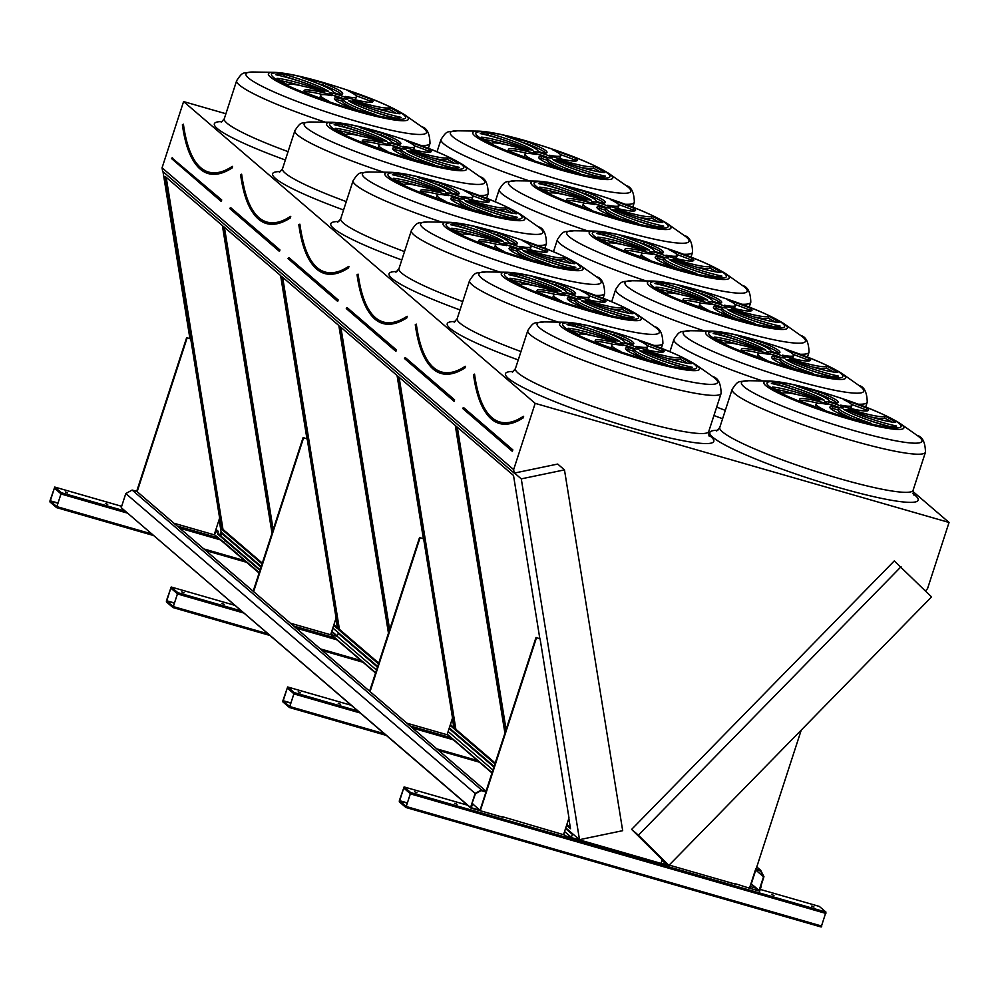 <?xml version="1.0" encoding="UTF-8"?>
<svg xmlns="http://www.w3.org/2000/svg" width="999" height="999" viewBox="0 0 999 999"><rect width="100%" height="100%" fill="white"/><g stroke="black" fill="none" stroke-linecap="round" stroke-linejoin="round"><path stroke-width="1.5" d="M564.472 469.88L521.278 478.871L579.482 839.672L622.677 830.681L564.472 469.88L557.704 464.06L514.21 473.114L513.648 469.617L535.164 403.359L183.591 101.573L225.911 113.749M535.164 403.359L949.05 522.465L912.836 491.383M773.963 895.504L771.64 894.505L773.963 895.504M457.043 804.307L454.732 803.308L457.043 804.307M732.067 883.441L729.745 882.454L732.067 883.441M498.938 816.358L496.615 815.371L498.938 816.358M814.023 907.03L811.712 906.043L814.023 907.03M416.983 792.769L414.66 791.782L416.983 792.769M486.063 791.171L536.013 637.462L540.097 638.898L568.98 817.956L563.536 834.689L502.647 816.77M503.046 817.282L480.282 810.738L536.451 637.849M801.248 730.082L749.837 888.298L735.776 883.853M736.176 884.377L669.168 865.084M668.181 864.809L666.658 864.372M901.061 566.72L638.398 835.201L668.868 865.396L931.53 596.915L894.28 560.914L631.618 829.395L662.087 859.577L661.226 863.136L667.145 865.146L565.197 835.801L563.623 834.452M410.714 792.594L404.108 786.925L399.4 800.486L399.3 801.835L405.919 807.492L410.714 792.594L825.973 912.087L819.317 906.418M340.597 704.345L338.274 703.358L340.597 704.345M300.524 692.819L298.214 691.82L300.524 692.819M369.618 691.208L419.555 537.499L423.651 538.936L452.522 717.994L447.09 734.74L406.818 723.151M447.165 734.49L491.983 772.964M294.268 692.632L287.65 686.975L282.954 700.524L282.854 701.872L289.473 707.529L294.268 692.632L357.642 710.876M224.151 604.383L221.828 603.396L224.151 604.383M184.078 592.857L181.756 591.87L184.078 592.857M253.172 591.258L303.109 437.55L307.192 438.973L336.076 618.031L330.632 634.777L290.372 623.189M330.719 634.54L375.537 673.001M177.81 592.669L171.204 587.012L166.496 600.561L166.396 601.91L173.014 607.579L177.81 592.669L241.196 610.913M259.078 573.039L214.261 534.577M107.692 504.42L105.382 503.434L107.692 504.42M67.62 492.894L65.31 491.908L67.62 492.894M136.688 491.358L186.663 337.587L190.747 339.011L219.63 518.069L214.186 534.815L173.913 523.226M61.364 492.719L54.745 487.05L50.05 500.599L49.95 501.948L56.568 507.617L61.364 492.719L124.75 510.951M482.43 406.768A263.162 71.716 -73.9 0 0 499.088 422.964A263.162 71.716 -73.9 0 0 523.089 417.282L523.376 417.757A263.561 71.816 106.1 0 1 486.113 413.136M539.835 638.673L513.511 475.462L456.181 426.248L505.432 731.593M457.317 427.222L506.081 729.582M566.583 825.336L570.491 828.695L568.831 818.418M566.833 824.55L570.304 827.522M838.873 407.38A9.853 1.174 18 0 0 831.18 404.72A9.853 1.174 18 0 0 828.533 404.021M831.792 402.859A9.853 1.174 18 0 0 824.637 401.723A9.853 1.174 18 0 0 833.641 405.881A9.853 1.174 18 0 0 843.381 407.804A9.853 1.174 18 0 0 831.792 402.859M843.843 409.403A38.012 4.52 18 0 0 888.148 426.398A66.558 7.93 18 0 0 896.615 426.061A38.012 4.52 -162 0 1 847.427 409.94A15.759 1.873 -162 0 1 843.843 409.403M847.002 411.238L847.427 409.94M890.234 426.585A38.012 4.52 -162 0 1 868.143 420.042M838.76 408.154A15.759 1.873 -162 0 1 832.954 406.393A38.012 4.52 18 0 0 829.894 407.155A38.012 4.52 18 0 0 849.025 417.657A66.558 7.93 18 0 0 871.44 423.451A38.012 4.52 -162 0 1 838.76 408.154L838.161 410.015A15.759 1.873 -162 0 1 832.354 408.254L832.954 406.393M853.471 418.906A38.012 4.52 -162 0 1 838.161 410.015M832.354 408.254A38.012 4.52 18 0 0 830.444 408.366M827.309 404.383A15.759 1.873 -162 0 1 822.689 402.435A38.012 4.52 18 0 0 799.575 399.3A38.012 4.52 18 0 0 801.111 401.361A66.558 7.93 18 0 0 824.337 409.902A38.012 4.52 -162 0 1 816.121 404.071A38.012 4.52 -162 0 1 827.309 404.383M822.327 403.571L822.689 402.435M815.908 406.955A38.012 4.52 -162 0 1 815.521 405.931L816.121 404.071M818.293 403.309A38.012 4.52 18 0 0 800.124 400.499M819.779 400.836A15.759 1.873 -162 0 1 819.018 399.9A15.759 1.873 -162 0 1 819.043 399.837A38.012 4.52 18 0 0 772.464 387.05A66.558 7.93 18 0 0 782.904 393.331A38.012 4.52 -162 0 1 819.779 400.836M797.027 394.53A38.012 4.52 18 0 0 775.724 389.385M820.591 399.588A15.759 1.873 -162 0 1 824.175 400.124A38.012 4.52 18 0 0 779.869 383.129A66.558 7.93 18 0 0 771.403 383.466A38.012 4.52 -162 0 1 820.591 399.588M799.262 391.346A38.012 4.52 18 0 0 779.27 384.99L779.869 383.129M779.27 384.99A66.558 7.93 18 0 0 777.185 384.802M829.257 401.373A15.759 1.873 -162 0 1 835.064 403.134A38.012 4.52 18 0 0 838.124 402.372A38.012 4.52 18 0 0 818.993 391.87A66.558 7.93 18 0 0 796.578 386.076A38.012 4.52 -162 0 1 829.257 401.373M836.975 403.022A38.012 4.52 18 0 0 818.381 393.731L818.993 391.87M818.381 393.731A66.558 7.93 18 0 0 813.948 392.482M840.708 405.144A15.759 1.873 -162 0 1 845.329 407.093A38.012 4.52 18 0 0 868.443 410.239A38.012 4.52 18 0 0 866.907 408.166A66.558 7.93 18 0 0 843.68 399.637A38.012 4.52 -162 0 1 851.897 405.469A38.012 4.52 -162 0 1 840.708 405.144M851.897 405.469L851.298 407.317A38.012 4.52 -162 0 1 849.113 408.079M867.294 410.889A38.012 4.52 18 0 0 866.295 410.027L866.907 408.166M866.295 410.027A66.558 7.93 18 0 0 851.51 404.433M848.238 408.691A15.759 1.873 -162 0 1 849 409.64A15.759 1.873 -162 0 1 848.975 409.69A38.012 4.52 18 0 0 895.554 422.477A66.558 7.93 18 0 0 885.114 416.196A38.012 4.52 -162 0 1 848.238 408.691M891.682 422.003A66.558 7.93 18 0 0 884.515 418.057A38.012 4.52 -162 0 1 870.391 416.858M884.515 418.057L885.114 416.196M634.527 348.564A9.853 1.174 18 0 0 626.835 345.916A9.853 1.174 18 0 0 624.188 345.204M627.434 344.056A9.853 1.174 18 0 0 620.292 342.919A9.853 1.174 18 0 0 629.295 347.078A9.853 1.174 18 0 0 639.023 349.001A9.853 1.174 18 0 0 627.434 344.056M639.497 350.599A38.012 4.52 18 0 0 683.791 367.595A66.558 7.93 18 0 0 692.257 367.257A38.012 4.52 -162 0 1 643.081 351.136A15.759 1.873 -162 0 1 639.497 350.599M642.657 352.435L643.081 351.136M685.876 367.782A38.012 4.52 -162 0 1 663.798 361.238M634.415 349.35A15.759 1.873 -162 0 1 628.608 347.59A38.012 4.52 18 0 0 625.536 348.351A38.012 4.52 18 0 0 644.68 358.853A66.558 7.93 18 0 0 667.082 364.647A38.012 4.52 -162 0 1 634.415 349.35L633.803 351.211A15.759 1.873 -162 0 1 628.009 349.45L628.608 347.59M649.125 360.102A38.012 4.52 -162 0 1 633.803 351.211M628.009 349.45A38.012 4.52 18 0 0 626.086 349.563M622.964 345.579A15.759 1.873 -162 0 1 618.331 343.631A38.012 4.52 18 0 0 595.217 340.484A38.012 4.52 18 0 0 596.765 342.557A66.558 7.93 18 0 0 619.979 351.099A38.012 4.52 -162 0 1 611.763 345.254A38.012 4.52 -162 0 1 622.964 345.579M617.969 344.755L618.331 343.631M611.55 348.151A38.012 4.52 -162 0 1 611.163 347.115L611.763 345.254M613.948 344.505A38.012 4.52 18 0 0 595.766 341.695M615.434 342.033A15.759 1.873 -162 0 1 614.672 341.096A15.759 1.873 -162 0 1 614.697 341.034A38.012 4.52 18 0 0 568.119 328.246A66.558 7.93 18 0 0 578.546 334.528A38.012 4.52 -162 0 1 615.434 342.033M592.669 335.726A38.012 4.52 18 0 0 571.378 330.582M616.233 340.784A15.759 1.873 -162 0 1 619.817 341.321A38.012 4.52 18 0 0 575.524 324.325A66.558 7.93 18 0 0 567.057 324.663A38.012 4.52 -162 0 1 616.233 340.784M594.917 332.542A38.012 4.52 18 0 0 574.912 326.186L575.524 324.325M574.912 326.186A66.558 7.93 18 0 0 572.827 325.999M624.899 342.57A15.759 1.873 -162 0 1 630.706 344.33A38.012 4.52 18 0 0 633.778 343.569A38.012 4.52 18 0 0 614.635 333.067A66.558 7.93 18 0 0 592.232 327.272A38.012 4.52 -162 0 1 624.899 342.57M632.617 344.218A38.012 4.52 18 0 0 614.035 334.927L614.635 333.067M614.035 334.927A66.558 7.93 18 0 0 609.59 333.666M636.351 346.341A15.759 1.873 -162 0 1 640.983 348.289A38.012 4.52 18 0 0 664.098 351.423A38.012 4.52 18 0 0 662.549 349.363A66.558 7.93 18 0 0 639.335 340.821A38.012 4.52 -162 0 1 647.552 346.653A38.012 4.52 -162 0 1 636.351 346.341M647.552 346.653L646.94 348.514A38.012 4.52 -162 0 1 644.767 349.275M662.936 352.085A38.012 4.52 18 0 0 661.95 351.223L662.549 349.363M661.95 351.223A66.558 7.93 18 0 0 647.152 345.629M643.88 349.887A15.759 1.873 -162 0 1 644.642 350.824A15.759 1.873 -162 0 1 644.617 350.886A38.012 4.52 18 0 0 691.196 363.673A66.558 7.93 18 0 0 680.769 357.392A38.012 4.52 -162 0 1 643.88 349.887M687.337 363.199A66.558 7.93 18 0 0 680.157 359.253A38.012 4.52 -162 0 1 666.033 358.054M680.157 359.253L680.769 357.392M424.2 356.78A263.162 71.716 -73.9 0 0 440.859 372.989A263.162 71.716 -73.9 0 0 464.86 367.307L465.147 367.782A263.561 71.816 106.1 0 1 427.897 363.149M504.92 733.166L455.282 425.474L397.952 376.261L454.932 729.495L494.942 763.848M399.088 377.235L455.869 729.295L454.932 729.495M455.869 729.295L495.204 763.061M780.644 357.392A9.853 1.174 18 0 0 772.951 354.732A9.853 1.174 18 0 0 770.316 354.033M773.563 352.872A9.853 1.174 18 0 0 766.42 351.735A9.853 1.174 18 0 0 775.424 355.894A9.853 1.174 18 0 0 785.152 357.829A9.853 1.174 18 0 0 773.563 352.872M785.626 359.415A38.012 4.52 18 0 0 829.919 376.423A66.558 7.93 18 0 0 838.386 376.074A38.012 4.52 -162 0 1 789.21 359.952A15.759 1.873 -162 0 1 785.626 359.415M788.785 361.251L789.21 359.952M832.005 376.598A38.012 4.52 -162 0 1 809.914 370.067M780.544 358.179A15.759 1.873 -162 0 1 774.737 356.418A38.012 4.52 18 0 0 771.665 357.18A38.012 4.52 18 0 0 790.796 367.682A66.558 7.93 18 0 0 813.211 373.476A38.012 4.52 -162 0 1 780.544 358.179L779.932 360.04A15.759 1.873 -162 0 1 774.125 358.279L774.737 356.418M795.241 368.931A38.012 4.52 -162 0 1 779.932 360.04M774.125 358.279A38.012 4.52 18 0 0 772.215 358.379M769.093 354.408A15.759 1.873 -162 0 1 764.46 352.46A38.012 4.52 18 0 0 741.345 349.313A38.012 4.52 18 0 0 742.881 351.373A66.558 7.93 18 0 0 766.108 359.915A38.012 4.52 -162 0 1 757.891 354.083A38.012 4.52 -162 0 1 769.093 354.408M764.098 353.584L764.46 352.46M757.679 356.968A38.012 4.52 -162 0 1 757.292 355.944L757.891 354.083M760.077 353.334A38.012 4.52 18 0 0 741.895 350.524M761.563 350.861A15.759 1.873 -162 0 1 760.801 349.912A15.759 1.873 -162 0 1 760.826 349.862A38.012 4.52 18 0 0 714.248 337.075A66.558 7.93 18 0 0 724.675 343.356A38.012 4.52 -162 0 1 761.563 350.861M738.798 344.543A38.012 4.52 18 0 0 717.507 339.41M762.362 349.613A15.759 1.873 -162 0 1 765.946 350.149A38.012 4.52 18 0 0 721.653 333.142A66.558 7.93 18 0 0 713.186 333.491A38.012 4.52 -162 0 1 762.362 349.613M741.046 341.358A38.012 4.52 18 0 0 721.041 335.002L721.653 333.142M721.041 335.002A66.558 7.93 18 0 0 718.955 334.827M771.028 351.398A15.759 1.873 -162 0 1 776.835 353.159A38.012 4.52 18 0 0 779.907 352.397A38.012 4.52 18 0 0 760.763 341.895A66.558 7.93 18 0 0 738.361 336.101A38.012 4.52 -162 0 1 771.028 351.398M778.745 353.047A38.012 4.52 18 0 0 760.164 343.756L760.763 341.895M760.164 343.756A66.558 7.93 18 0 0 755.719 342.495M782.479 355.157A15.759 1.873 -162 0 1 787.1 357.118A38.012 4.52 18 0 0 810.226 360.252A38.012 4.52 18 0 0 808.678 358.191A66.558 7.93 18 0 0 785.464 349.65A38.012 4.52 -162 0 1 793.668 355.482A38.012 4.52 -162 0 1 782.479 355.157M793.668 355.482L793.069 357.342A38.012 4.52 -162 0 1 790.896 358.092M809.065 360.901A38.012 4.52 18 0 0 808.079 360.052L808.678 358.191M808.079 360.052A66.558 7.93 18 0 0 793.281 354.458M790.009 358.703A15.759 1.873 -162 0 1 790.771 359.652A15.759 1.873 -162 0 1 790.746 359.702A38.012 4.52 18 0 0 837.324 372.49A66.558 7.93 18 0 0 826.897 366.208A38.012 4.52 -162 0 1 790.009 358.703M833.453 372.028A66.558 7.93 18 0 0 826.285 368.069A38.012 4.52 -162 0 1 812.162 366.883M826.285 368.069L826.897 366.208M576.298 298.589A9.853 1.174 18 0 0 568.606 295.929A9.853 1.174 18 0 0 565.958 295.229M569.205 294.068A9.853 1.174 18 0 0 562.062 292.932A9.853 1.174 18 0 0 571.066 297.09A9.853 1.174 18 0 0 580.794 299.026A9.853 1.174 18 0 0 569.205 294.068M581.268 300.612A38.012 4.52 18 0 0 625.561 317.62A66.558 7.93 18 0 0 634.028 317.27A38.012 4.52 -162 0 1 584.852 301.149A15.759 1.873 -162 0 1 581.268 300.612M584.427 302.447L584.852 301.149M627.659 317.794A38.012 4.52 -162 0 1 605.569 311.263M576.186 299.375A15.759 1.873 -162 0 1 570.379 297.615A38.012 4.52 18 0 0 567.307 298.364A38.012 4.52 18 0 0 586.45 308.866A66.558 7.93 18 0 0 608.853 314.673A38.012 4.52 -162 0 1 576.186 299.375L575.586 301.236A15.759 1.873 -162 0 1 569.78 299.475L570.379 297.615M590.896 310.127A38.012 4.52 -162 0 1 575.586 301.236M569.78 299.475A38.012 4.52 18 0 0 567.869 299.575M564.735 295.604A15.759 1.873 -162 0 1 560.114 293.656A38.012 4.52 18 0 0 536.987 290.509A38.012 4.52 18 0 0 538.536 292.57A66.558 7.93 18 0 0 561.75 301.111A38.012 4.52 -162 0 1 553.546 295.279A38.012 4.52 -162 0 1 564.735 295.604M559.74 294.78L560.114 293.656M553.321 298.164A38.012 4.52 -162 0 1 552.934 297.14L553.546 295.279M555.719 294.53A38.012 4.52 18 0 0 537.549 291.72M557.205 292.058A15.759 1.873 -162 0 1 556.443 291.109A15.759 1.873 -162 0 1 556.468 291.059A38.012 4.52 18 0 0 509.89 278.271A66.558 7.93 18 0 0 520.317 284.553A38.012 4.52 -162 0 1 557.205 292.058M534.453 285.739A38.012 4.52 18 0 0 513.149 280.607M558.004 290.809A15.759 1.873 -162 0 1 561.588 291.346A38.012 4.52 18 0 0 517.295 274.338A66.558 7.93 18 0 0 508.828 274.688A38.012 4.52 -162 0 1 558.004 290.809M536.688 282.555A38.012 4.52 18 0 0 516.695 276.199L517.295 274.338M516.695 276.199A66.558 7.93 18 0 0 514.597 276.024M566.67 292.595A15.759 1.873 -162 0 1 572.477 294.343A38.012 4.52 18 0 0 575.549 293.594A38.012 4.52 18 0 0 556.418 283.092A66.558 7.93 18 0 0 534.003 277.297A38.012 4.52 -162 0 1 566.67 292.595M574.4 294.243A38.012 4.52 18 0 0 555.806 284.952L556.418 283.092M555.806 284.952A66.558 7.93 18 0 0 551.361 283.691M578.121 296.353A15.759 1.873 -162 0 1 582.754 298.301A38.012 4.52 18 0 0 605.869 301.448A38.012 4.52 18 0 0 604.333 299.388A66.558 7.93 18 0 0 581.106 290.846A38.012 4.52 -162 0 1 589.323 296.678A38.012 4.52 -162 0 1 578.121 296.353M589.323 296.678L588.711 298.539A38.012 4.52 -162 0 1 586.538 299.288M604.72 302.098A38.012 4.52 18 0 0 603.721 301.248L604.333 299.388M603.721 301.248A66.558 7.93 18 0 0 588.935 295.654M585.651 299.9A15.759 1.873 -162 0 1 586.413 300.849A15.759 1.873 -162 0 1 586.388 300.899A38.012 4.52 18 0 0 632.966 313.686A66.558 7.93 18 0 0 622.539 307.405A38.012 4.52 -162 0 1 585.651 299.9M629.108 313.211A66.558 7.93 18 0 0 621.94 309.265A38.012 4.52 -162 0 1 607.804 308.079M621.94 309.265L622.539 307.405M365.984 306.805A263.162 71.716 -73.9 0 0 382.629 323.014A263.162 71.716 -73.9 0 0 406.63 317.332L406.918 317.807A263.561 71.816 106.1 0 1 369.667 313.174M423.389 538.711L397.065 375.499L339.722 326.286L388.973 631.63M340.859 327.26L389.635 629.62M450.124 725.374L454.033 728.733L452.385 718.456M450.387 724.587L453.846 727.559M722.427 307.417A9.853 1.174 18 0 0 714.735 304.757A9.853 1.174 18 0 0 712.087 304.058M715.334 302.897A9.853 1.174 18 0 0 708.191 301.76A9.853 1.174 18 0 0 717.195 305.919A9.853 1.174 18 0 0 726.922 307.842A9.853 1.174 18 0 0 715.334 302.897M727.397 309.44A38.012 4.52 18 0 0 771.69 326.448A66.558 7.93 18 0 0 780.157 326.099A38.012 4.52 -162 0 1 730.981 309.977A15.759 1.873 -162 0 1 727.397 309.44M730.556 311.276L730.981 309.977M773.775 326.623A38.012 4.52 -162 0 1 751.698 320.092M722.314 308.192A15.759 1.873 -162 0 1 716.508 306.431A38.012 4.52 18 0 0 713.436 307.192A38.012 4.52 18 0 0 732.579 317.694A66.558 7.93 18 0 0 754.982 323.489A38.012 4.52 -162 0 1 722.314 308.192L721.715 310.052A15.759 1.873 -162 0 1 715.908 308.291L716.508 306.431M737.025 318.956A38.012 4.52 -162 0 1 721.715 310.052M715.908 308.291A38.012 4.52 18 0 0 713.985 308.404M710.863 304.433A15.759 1.873 -162 0 1 706.231 302.472A38.012 4.52 18 0 0 683.116 299.338A38.012 4.52 18 0 0 684.665 301.398A66.558 7.93 18 0 0 707.879 309.94A38.012 4.52 -162 0 1 699.675 304.108A38.012 4.52 -162 0 1 710.863 304.433M705.868 303.609L706.231 302.472M699.45 306.993A38.012 4.52 -162 0 1 699.063 305.969L699.675 304.108M701.847 303.346A38.012 4.52 18 0 0 683.666 300.537M703.333 300.886A15.759 1.873 -162 0 1 702.572 299.937A15.759 1.873 -162 0 1 702.597 299.887A38.012 4.52 18 0 0 656.018 287.1A66.558 7.93 18 0 0 666.445 293.381A38.012 4.52 -162 0 1 703.333 300.886M680.581 294.568A38.012 4.52 18 0 0 659.278 289.423M704.133 299.638A15.759 1.873 -162 0 1 707.717 300.175A38.012 4.52 18 0 0 663.423 283.167A66.558 7.93 18 0 0 654.957 283.516A38.012 4.52 -162 0 1 704.133 299.638M682.816 291.383A38.012 4.52 18 0 0 662.824 285.027L663.423 283.167M662.824 285.027A66.558 7.93 18 0 0 660.726 284.852M712.799 301.411A15.759 1.873 -162 0 1 718.606 303.172A38.012 4.52 18 0 0 721.678 302.41A38.012 4.52 18 0 0 702.534 291.908A66.558 7.93 18 0 0 680.132 286.114A38.012 4.52 -162 0 1 712.799 301.411M720.516 303.072A38.012 4.52 18 0 0 701.935 293.768L702.534 291.908M701.935 293.768A66.558 7.93 18 0 0 697.489 292.52M724.25 305.182A15.759 1.873 -162 0 1 728.883 307.13A38.012 4.52 18 0 0 751.997 310.277A38.012 4.52 18 0 0 750.449 308.216A66.558 7.93 18 0 0 727.235 299.675A38.012 4.52 -162 0 1 735.451 305.507A38.012 4.52 -162 0 1 724.25 305.182M735.451 305.507L734.839 307.367A38.012 4.52 -162 0 1 732.667 308.117M750.836 310.926A38.012 4.52 18 0 0 749.849 310.077L750.449 308.216M749.849 310.077A66.558 7.93 18 0 0 735.064 304.483M731.78 308.728A15.759 1.873 -162 0 1 732.542 309.678A15.759 1.873 -162 0 1 732.517 309.727A38.012 4.52 18 0 0 779.095 322.515A66.558 7.93 18 0 0 768.668 316.233A38.012 4.52 -162 0 1 731.78 308.728M775.236 322.04A66.558 7.93 18 0 0 768.056 318.094A38.012 4.52 -162 0 1 753.933 316.895M768.056 318.094L768.668 316.233M518.069 248.614A9.853 1.174 18 0 0 510.377 245.954A9.853 1.174 18 0 0 507.729 245.255M510.988 244.093A9.853 1.174 18 0 0 503.833 242.957A9.853 1.174 18 0 0 512.849 247.115A9.853 1.174 18 0 0 522.577 249.038A9.853 1.174 18 0 0 510.988 244.093M523.039 250.637A38.012 4.52 18 0 0 567.345 267.632A66.558 7.93 18 0 0 575.811 267.295A38.012 4.52 -162 0 1 526.623 251.174A15.759 1.873 -162 0 1 523.039 250.637M526.198 252.472L526.623 251.174M569.43 267.819A38.012 4.52 -162 0 1 547.34 261.288M517.957 249.388A15.759 1.873 -162 0 1 512.15 247.627A38.012 4.52 18 0 0 509.09 248.389A38.012 4.52 18 0 0 528.221 258.891A66.558 7.93 18 0 0 550.636 264.685A38.012 4.52 -162 0 1 517.957 249.388L517.357 251.248A15.759 1.873 -162 0 1 511.55 249.488L512.15 247.627M532.667 260.152A38.012 4.52 -162 0 1 517.357 251.248M511.55 249.488A38.012 4.52 18 0 0 509.64 249.6M506.505 245.617A15.759 1.873 -162 0 1 501.885 243.669A38.012 4.52 18 0 0 478.771 240.534A38.012 4.52 18 0 0 480.307 242.595A66.558 7.93 18 0 0 503.533 251.136A38.012 4.52 -162 0 1 495.317 245.304A38.012 4.52 -162 0 1 506.505 245.617M501.523 244.805L501.885 243.669M495.104 248.189A38.012 4.52 -162 0 1 494.717 247.165L495.317 245.304M497.49 244.543A38.012 4.52 18 0 0 479.32 241.733M498.976 242.07A15.759 1.873 -162 0 1 498.214 241.134A15.759 1.873 -162 0 1 498.239 241.071A38.012 4.52 18 0 0 451.66 228.296A66.558 7.93 18 0 0 462.1 234.578A38.012 4.52 -162 0 1 498.976 242.07M476.223 235.764A38.012 4.52 18 0 0 454.932 230.619M499.787 240.821A15.759 1.873 -162 0 1 503.371 241.371A38.012 4.52 18 0 0 459.065 224.363A66.558 7.93 18 0 0 450.599 224.7A38.012 4.52 -162 0 1 499.787 240.821M478.459 232.58A38.012 4.52 18 0 0 458.466 226.224L459.065 224.363M458.466 226.224A66.558 7.93 18 0 0 456.381 226.036M508.454 242.607A15.759 1.873 -162 0 1 514.26 244.368A38.012 4.52 18 0 0 517.32 243.606A38.012 4.52 18 0 0 498.189 233.104A66.558 7.93 18 0 0 475.786 227.31A38.012 4.52 -162 0 1 508.454 242.607M516.171 244.268A38.012 4.52 18 0 0 497.577 234.965L498.189 233.104M497.577 234.965A66.558 7.93 18 0 0 493.144 233.716M519.905 246.378A15.759 1.873 -162 0 1 524.525 248.326A38.012 4.52 18 0 0 547.639 251.473A38.012 4.52 18 0 0 546.103 249.4A66.558 7.93 18 0 0 522.877 240.871A38.012 4.52 -162 0 1 531.093 246.703A38.012 4.52 -162 0 1 519.905 246.378M531.093 246.703L530.494 248.564A38.012 4.52 -162 0 1 528.309 249.313M546.49 252.123A38.012 4.52 18 0 0 545.491 251.261L546.103 249.4M545.491 251.261A66.558 7.93 18 0 0 530.706 245.667M527.435 249.925A15.759 1.873 -162 0 1 528.196 250.874A15.759 1.873 -162 0 1 528.171 250.924A38.012 4.52 18 0 0 574.75 263.711A66.558 7.93 18 0 0 564.31 257.43A38.012 4.52 -162 0 1 527.435 249.925M570.879 263.237A66.558 7.93 18 0 0 563.711 259.29A38.012 4.52 -162 0 1 549.587 258.092M563.711 259.29L564.31 257.43M307.754 256.83A263.162 71.716 -73.9 0 0 324.413 273.027A263.162 71.716 -73.9 0 0 348.401 267.345L348.701 267.819A263.561 71.816 106.1 0 1 311.438 263.199M388.461 633.204L338.836 325.524L281.506 276.298L338.474 629.532L378.496 663.885M282.642 277.285L339.423 629.333L338.474 629.532M339.423 629.333L378.758 663.099M664.198 257.43A9.853 1.174 18 0 0 656.505 254.782A9.853 1.174 18 0 0 653.858 254.071M657.105 252.922A9.853 1.174 18 0 0 649.962 251.785A9.853 1.174 18 0 0 658.965 255.944A9.853 1.174 18 0 0 668.693 257.867A9.853 1.174 18 0 0 657.105 252.922M669.168 259.453A38.012 4.52 18 0 0 713.461 276.461A66.558 7.93 18 0 0 721.94 276.124A38.012 4.52 -162 0 1 672.752 260.002A15.759 1.873 -162 0 1 669.168 259.453M672.327 261.301L672.752 260.002M715.559 276.648A38.012 4.52 -162 0 1 693.468 270.105M664.085 258.217A15.759 1.873 -162 0 1 658.279 256.456A38.012 4.52 18 0 0 655.207 257.218A38.012 4.52 18 0 0 674.35 267.72A66.558 7.93 18 0 0 696.753 273.514A38.012 4.52 -162 0 1 664.085 258.217L663.486 260.077A15.759 1.873 -162 0 1 657.679 258.316L658.279 256.456M678.796 268.968A38.012 4.52 -162 0 1 663.486 260.077M657.679 258.316A38.012 4.52 18 0 0 655.769 258.416M652.634 254.445A15.759 1.873 -162 0 1 648.014 252.497A38.012 4.52 18 0 0 624.887 249.35A38.012 4.52 18 0 0 626.435 251.423A66.558 7.93 18 0 0 649.662 259.952A38.012 4.52 -162 0 1 641.445 254.121A38.012 4.52 -162 0 1 652.634 254.445M647.639 253.621L648.014 252.497M641.221 257.018A38.012 4.52 -162 0 1 640.834 255.981L641.445 254.121M643.618 253.371A38.012 4.52 18 0 0 625.449 250.562M645.104 250.899A15.759 1.873 -162 0 1 644.343 249.95A15.759 1.873 -162 0 1 644.367 249.9A38.012 4.52 18 0 0 597.789 237.113A66.558 7.93 18 0 0 608.229 243.394A38.012 4.52 -162 0 1 645.104 250.899M622.352 244.593A38.012 4.52 18 0 0 601.048 239.448M645.916 249.65A15.759 1.873 -162 0 1 649.5 250.187A38.012 4.52 18 0 0 605.194 233.192A66.558 7.93 18 0 0 596.728 233.529A38.012 4.52 -162 0 1 645.916 249.65M624.587 241.396A38.012 4.52 18 0 0 604.595 235.052L605.194 233.192M604.595 235.052A66.558 7.93 18 0 0 602.509 234.865M654.57 251.436A15.759 1.873 -162 0 1 660.376 253.197A38.012 4.52 18 0 0 663.448 252.435A38.012 4.52 18 0 0 644.318 241.933A66.558 7.93 18 0 0 621.902 236.139A38.012 4.52 -162 0 1 654.57 251.436M662.3 253.084A38.012 4.52 18 0 0 643.706 243.793L644.318 241.933M643.706 243.793A66.558 7.93 18 0 0 639.26 242.532M666.021 255.207A15.759 1.873 -162 0 1 670.654 257.155A38.012 4.52 18 0 0 693.768 260.289A38.012 4.52 18 0 0 692.232 258.229A66.558 7.93 18 0 0 669.005 249.688A38.012 4.52 -162 0 1 677.222 255.519A38.012 4.52 -162 0 1 666.021 255.207M677.222 255.519L676.61 257.38A38.012 4.52 -162 0 1 674.437 258.142M692.619 260.951A38.012 4.52 18 0 0 691.62 260.09L692.232 258.229M691.62 260.09A66.558 7.93 18 0 0 676.835 254.495M673.551 258.753A15.759 1.873 -162 0 1 674.313 259.69A15.759 1.873 -162 0 1 674.288 259.752A38.012 4.52 18 0 0 720.866 272.527A66.558 7.93 18 0 0 710.439 266.246A38.012 4.52 -162 0 1 673.551 258.753M717.007 272.065A66.558 7.93 18 0 0 709.839 268.107A38.012 4.52 -162 0 1 695.704 266.92M709.839 268.107L710.439 266.246M459.84 198.626A9.853 1.174 18 0 0 452.147 195.966A9.853 1.174 18 0 0 449.513 195.267M452.759 194.118A9.853 1.174 18 0 0 445.616 192.982A9.853 1.174 18 0 0 454.62 197.14A9.853 1.174 18 0 0 464.348 199.063A9.853 1.174 18 0 0 452.759 194.118M464.822 200.649A38.012 4.52 18 0 0 509.115 217.657A66.558 7.93 18 0 0 517.582 217.32A38.012 4.52 -162 0 1 468.406 201.186A15.759 1.873 -162 0 1 464.822 200.649M467.982 202.497L468.406 201.186M511.201 217.832A38.012 4.52 -162 0 1 489.123 211.301M459.74 199.413A15.759 1.873 -162 0 1 453.933 197.652A38.012 4.52 18 0 0 450.861 198.414A38.012 4.52 18 0 0 469.992 208.916A66.558 7.93 18 0 0 492.407 214.71A38.012 4.52 -162 0 1 459.74 199.413L459.128 201.274A15.759 1.873 -162 0 1 453.321 199.513L453.933 197.652M474.438 210.165A38.012 4.52 -162 0 1 459.128 201.274M453.321 199.513A38.012 4.52 18 0 0 451.411 199.613M448.289 195.642A15.759 1.873 -162 0 1 443.656 193.694A38.012 4.52 18 0 0 420.542 190.547A38.012 4.52 18 0 0 422.077 192.607A66.558 7.93 18 0 0 445.304 201.149A38.012 4.52 -162 0 1 437.087 195.317A38.012 4.52 -162 0 1 448.289 195.642M443.294 194.817L443.656 193.694M436.875 198.202A38.012 4.52 -162 0 1 436.488 197.178L437.087 195.317M439.273 194.568A38.012 4.52 18 0 0 421.091 191.758M440.759 192.095A15.759 1.873 -162 0 1 439.997 191.146A15.759 1.873 -162 0 1 440.022 191.096A38.012 4.52 18 0 0 393.444 178.309A66.558 7.93 18 0 0 403.871 184.59A38.012 4.52 -162 0 1 440.759 192.095M417.994 185.789A38.012 4.52 18 0 0 396.703 180.644M441.558 190.846A15.759 1.873 -162 0 1 445.142 191.383A38.012 4.52 18 0 0 400.849 174.388A66.558 7.93 18 0 0 392.382 174.725A38.012 4.52 -162 0 1 441.558 190.846M420.242 182.592A38.012 4.52 18 0 0 400.237 176.236L400.849 174.388M400.237 176.236A66.558 7.93 18 0 0 398.151 176.061M450.224 192.632A15.759 1.873 -162 0 1 456.031 194.393A38.012 4.52 18 0 0 459.103 193.631A38.012 4.52 18 0 0 439.96 183.129A66.558 7.93 18 0 0 417.557 177.335A38.012 4.52 -162 0 1 450.224 192.632M457.942 194.281A38.012 4.52 18 0 0 439.36 184.99L439.96 183.129M439.36 184.99A66.558 7.93 18 0 0 434.915 183.729M461.675 196.391A15.759 1.873 -162 0 1 466.296 198.351A38.012 4.52 18 0 0 489.423 201.486A38.012 4.52 18 0 0 487.874 199.425A66.558 7.93 18 0 0 464.66 190.884A38.012 4.52 -162 0 1 472.864 196.716A38.012 4.52 -162 0 1 461.675 196.391M472.864 196.716L472.265 198.576A38.012 4.52 -162 0 1 470.092 199.338M488.261 202.148A38.012 4.52 18 0 0 487.275 201.286L487.874 199.425M487.275 201.286A66.558 7.93 18 0 0 472.477 195.692M469.205 199.95A15.759 1.873 -162 0 1 469.967 200.886A15.759 1.873 -162 0 1 469.942 200.949A38.012 4.52 18 0 0 516.52 213.724A66.558 7.93 18 0 0 506.093 207.442A38.012 4.52 -162 0 1 469.205 199.95M512.649 213.262A66.558 7.93 18 0 0 505.482 209.303A38.012 4.52 -162 0 1 491.358 208.117M505.482 209.303L506.093 207.442M249.525 206.843A263.162 71.716 -73.9 0 0 266.184 223.052A263.162 71.716 -73.9 0 0 290.185 217.37L290.472 217.844A263.561 71.816 106.1 0 1 253.222 213.212M306.93 438.748L280.607 275.537L223.277 226.323L272.527 531.668M224.413 227.297L273.177 529.657M333.678 625.424L337.587 628.771L335.926 618.493M333.928 624.625L337.4 627.597M605.968 207.455A9.853 1.174 18 0 0 598.276 204.795A9.853 1.174 18 0 0 595.641 204.096M598.888 202.934A9.853 1.174 18 0 0 591.745 201.798A9.853 1.174 18 0 0 600.749 205.956A9.853 1.174 18 0 0 610.476 207.892A9.853 1.174 18 0 0 598.888 202.934M610.938 209.478A38.012 4.52 18 0 0 655.244 226.486A66.558 7.93 18 0 0 663.711 226.136A38.012 4.52 -162 0 1 614.522 210.015A15.759 1.873 -162 0 1 610.938 209.478M614.11 211.313L614.522 210.015M657.33 226.661A38.012 4.52 -162 0 1 635.239 220.13M605.856 208.229A15.759 1.873 -162 0 1 600.062 206.481A38.012 4.52 18 0 0 596.99 207.23A38.012 4.52 18 0 0 616.121 217.732A66.558 7.93 18 0 0 638.536 223.526A38.012 4.52 -162 0 1 605.856 208.229L605.257 210.09A15.759 1.873 -162 0 1 599.45 208.341L600.062 206.481M620.566 218.993A38.012 4.52 -162 0 1 605.257 210.09M599.45 208.341A38.012 4.52 18 0 0 597.539 208.441M594.405 204.47A15.759 1.873 -162 0 1 589.785 202.522A38.012 4.52 18 0 0 566.67 199.375A38.012 4.52 18 0 0 568.206 201.436A66.558 7.93 18 0 0 591.433 209.977A38.012 4.52 -162 0 1 583.216 204.146A38.012 4.52 -162 0 1 594.405 204.47M589.422 203.646L589.785 202.522M583.004 207.03A38.012 4.52 -162 0 1 582.617 206.006L583.216 204.146M585.389 203.396A38.012 4.52 18 0 0 567.22 200.587M586.888 200.924A15.759 1.873 -162 0 1 586.113 199.975A15.759 1.873 -162 0 1 586.138 199.925A38.012 4.52 18 0 0 539.56 187.138A66.558 7.93 18 0 0 549.999 193.419A38.012 4.52 -162 0 1 586.888 200.924M564.123 194.605A38.012 4.52 18 0 0 542.832 189.473M587.687 199.675A15.759 1.873 -162 0 1 591.271 200.212A38.012 4.52 18 0 0 546.977 183.204A66.558 7.93 18 0 0 538.498 183.554A38.012 4.52 -162 0 1 587.687 199.675M566.371 191.421A38.012 4.52 18 0 0 546.366 185.065L546.977 183.204M546.366 185.065A66.558 7.93 18 0 0 544.28 184.89M596.353 201.448A15.759 1.873 -162 0 1 602.16 203.209A38.012 4.52 18 0 0 605.219 202.46A38.012 4.52 18 0 0 586.088 191.958A66.558 7.93 18 0 0 563.686 186.164A38.012 4.52 -162 0 1 596.353 201.448M604.07 203.109A38.012 4.52 18 0 0 585.489 193.818L586.088 191.958M585.489 193.818A66.558 7.93 18 0 0 581.043 192.557M607.804 205.22A15.759 1.873 -162 0 1 612.424 207.168A38.012 4.52 18 0 0 635.551 210.314A38.012 4.52 18 0 0 634.003 208.254A66.558 7.93 18 0 0 610.776 199.713A38.012 4.52 -162 0 1 618.993 205.544A38.012 4.52 -162 0 1 607.804 205.22M618.993 205.544L618.393 207.405A38.012 4.52 -162 0 1 616.208 208.154M634.39 210.964A38.012 4.52 18 0 0 633.403 210.115L634.003 208.254M633.403 210.115A66.558 7.93 18 0 0 618.606 204.52M615.334 208.766A15.759 1.873 -162 0 1 616.096 209.715A15.759 1.873 -162 0 1 616.071 209.765A38.012 4.52 18 0 0 662.649 222.552A66.558 7.93 18 0 0 652.21 216.271A38.012 4.52 -162 0 1 615.334 208.766M658.778 222.078A66.558 7.93 18 0 0 651.61 218.132A38.012 4.52 -162 0 1 637.487 216.945M651.61 218.132L652.21 216.271M401.623 148.651A9.853 1.174 18 0 0 393.931 145.991A9.853 1.174 18 0 0 391.283 145.292M394.53 144.131A9.853 1.174 18 0 0 387.387 142.994A9.853 1.174 18 0 0 396.391 147.153A9.853 1.174 18 0 0 406.118 149.088A9.853 1.174 18 0 0 394.53 144.131M406.593 150.674A38.012 4.52 18 0 0 450.886 167.682A66.558 7.93 18 0 0 459.353 167.333A38.012 4.52 -162 0 1 410.177 151.211A15.759 1.873 -162 0 1 406.593 150.674M409.752 152.51L410.177 151.211M452.972 167.857A38.012 4.52 -162 0 1 430.894 161.326M401.511 149.425A15.759 1.873 -162 0 1 395.704 147.665A38.012 4.52 18 0 0 392.632 148.426A38.012 4.52 18 0 0 411.775 158.928A66.558 7.93 18 0 0 434.178 164.723A38.012 4.52 -162 0 1 401.511 149.425L400.911 151.286A15.759 1.873 -162 0 1 395.104 149.525L395.704 147.665M416.221 160.19A38.012 4.52 -162 0 1 400.911 151.286M395.104 149.525A38.012 4.52 18 0 0 393.181 149.638M390.06 145.667A15.759 1.873 -162 0 1 385.427 143.706A38.012 4.52 18 0 0 362.312 140.572A38.012 4.52 18 0 0 363.861 142.632A66.558 7.93 18 0 0 387.075 151.174A38.012 4.52 -162 0 1 378.871 145.342A38.012 4.52 -162 0 1 390.06 145.667M385.065 144.843L385.427 143.706M378.646 148.227A38.012 4.52 -162 0 1 378.259 147.203L378.871 145.342M381.044 144.58A38.012 4.52 18 0 0 362.862 141.783M382.53 142.12A15.759 1.873 -162 0 1 381.768 141.171A15.759 1.873 -162 0 1 381.793 141.121A38.012 4.52 18 0 0 335.214 128.334A66.558 7.93 18 0 0 345.642 134.615A38.012 4.52 -162 0 1 382.53 142.12M359.777 135.802A38.012 4.52 18 0 0 338.474 130.657M383.329 140.871A15.759 1.873 -162 0 1 386.913 141.408A38.012 4.52 18 0 0 342.62 124.4A66.558 7.93 18 0 0 334.153 124.75A38.012 4.52 -162 0 1 383.329 140.871M362.013 132.617A38.012 4.52 18 0 0 342.02 126.261L342.62 124.4M342.02 126.261A66.558 7.93 18 0 0 339.922 126.086M391.995 142.645A15.759 1.873 -162 0 1 397.802 144.405A38.012 4.52 18 0 0 400.874 143.644A38.012 4.52 18 0 0 381.73 133.154A66.558 7.93 18 0 0 359.328 127.348A38.012 4.52 -162 0 1 391.995 142.645M399.712 144.306A38.012 4.52 18 0 0 381.131 135.002L381.73 133.154M381.131 135.002A66.558 7.93 18 0 0 376.685 133.754M403.446 146.416A15.759 1.873 -162 0 1 408.079 148.364A38.012 4.52 18 0 0 431.193 151.511A38.012 4.52 18 0 0 429.645 149.45A66.558 7.93 18 0 0 406.431 140.909A38.012 4.52 -162 0 1 414.647 146.741A38.012 4.52 -162 0 1 403.446 146.416M414.647 146.741L414.036 148.601A38.012 4.52 -162 0 1 411.863 149.35M430.032 152.16A38.012 4.52 18 0 0 429.046 151.311L429.645 149.45M429.046 151.311A66.558 7.93 18 0 0 414.26 145.717M410.976 149.962A15.759 1.873 -162 0 1 411.738 150.911A15.759 1.873 -162 0 1 411.713 150.961A38.012 4.52 18 0 0 458.291 163.749A66.558 7.93 18 0 0 447.864 157.467A38.012 4.52 -162 0 1 410.976 149.962M454.433 163.274A66.558 7.93 18 0 0 447.252 159.328A38.012 4.52 -162 0 1 433.129 158.142M447.252 159.328L447.864 157.467M513.648 469.617L162.063 167.82L183.591 101.573M949.05 522.465L927.522 588.711L925.424 590.859M565.197 835.801L571.291 837.262L572.702 833.853L565.746 827.884M514.21 473.114L162.625 171.328L162.063 167.82M272.015 533.241L222.39 225.562L165.047 176.348L222.028 529.57L262.05 563.923M261.214 566.483L221.129 532.067L219.118 519.63M189.91 338.524L162.987 171.628M494.118 766.395L449.3 727.921M377.672 666.433L332.854 627.971M579.482 839.672L572.702 833.853M521.278 478.871L514.497 473.051M222.228 533.016A0.687 0.662 -49.4 0 0 221.79 533.466L261.001 567.132L220.679 532.517L221.129 532.067M572.252 834.302L565.534 828.546M493.906 767.057L449.088 728.583M377.46 667.095L338.236 633.428A0.687 0.662 130.6 0 1 338.686 632.979M220.729 536.338L219.718 535.476L220.679 532.517M571.291 837.262L564.585 831.493M492.944 770.004L448.126 731.53M376.498 670.042L337.175 636.301M565.284 835.526L563.711 834.177M492.07 772.689L447.252 734.215M375.624 672.727L331.056 634.477M667.232 864.872L662.1 860.451M668.868 865.396L662.087 859.577M638.398 835.201L631.618 829.395M352.747 99.987A15.759 1.873 -162 0 1 353.521 100.924A15.759 1.873 -162 0 1 353.484 100.986A38.012 4.52 18 0 0 400.062 113.774A66.558 7.93 18 0 0 389.635 107.492A38.012 4.52 -162 0 1 352.747 99.987M345.217 96.441A15.759 1.873 -162 0 1 349.85 98.389A38.012 4.52 18 0 0 372.964 101.523A38.012 4.52 18 0 0 371.428 99.463A66.558 7.93 18 0 0 348.201 90.921A38.012 4.52 -162 0 1 356.418 96.753A38.012 4.52 -162 0 1 345.217 96.441M333.766 92.67A15.759 1.873 -162 0 1 339.573 94.43A38.012 4.52 18 0 0 342.645 93.669A38.012 4.52 18 0 0 323.514 83.167A66.558 7.93 18 0 0 301.099 77.373A38.012 4.52 -162 0 1 333.766 92.67M325.112 90.884A15.759 1.873 -162 0 1 328.696 91.421A38.012 4.52 18 0 0 284.39 74.425A66.558 7.93 18 0 0 275.924 74.763A38.012 4.52 -162 0 1 325.112 90.884M324.3 92.133A15.759 1.873 -162 0 1 323.539 91.196A15.759 1.873 -162 0 1 323.564 91.134A38.012 4.52 18 0 0 276.985 78.347A66.558 7.93 18 0 0 287.425 84.628A38.012 4.52 -162 0 1 324.3 92.133M331.83 95.679A15.759 1.873 -162 0 1 327.21 93.731A38.012 4.52 18 0 0 304.083 90.584A38.012 4.52 18 0 0 305.632 92.657A66.558 7.93 18 0 0 328.858 101.199A38.012 4.52 -162 0 1 320.642 95.367A38.012 4.52 -162 0 1 331.83 95.679M343.281 99.45A15.759 1.873 -162 0 1 337.475 97.69A38.012 4.52 18 0 0 334.403 98.451A38.012 4.52 18 0 0 353.546 108.953A66.558 7.93 18 0 0 375.949 114.748A38.012 4.52 -162 0 1 343.281 99.45L342.682 101.311A15.759 1.873 -162 0 1 336.875 99.55L337.475 97.69M348.364 100.699A38.012 4.52 18 0 0 392.657 117.695A66.558 7.93 18 0 0 401.136 117.358A38.012 4.52 -162 0 1 351.948 101.236A15.759 1.873 -162 0 1 348.364 100.699M336.301 94.156A9.853 1.174 18 0 0 329.158 93.019A9.853 1.174 18 0 0 338.162 97.178A9.853 1.174 18 0 0 347.889 99.101A9.853 1.174 18 0 0 336.301 94.156M557.105 158.791A15.759 1.873 -162 0 1 557.867 159.74A15.759 1.873 -162 0 1 557.842 159.79A38.012 4.52 18 0 0 604.42 172.577A66.558 7.93 18 0 0 593.993 166.296A38.012 4.52 -162 0 1 557.105 158.791M549.575 155.245A15.759 1.873 -162 0 1 554.195 157.193A38.012 4.52 18 0 0 577.322 160.34A38.012 4.52 18 0 0 575.774 158.267A66.558 7.93 18 0 0 552.559 149.738A38.012 4.52 -162 0 1 560.764 155.569A38.012 4.52 -162 0 1 549.575 155.245M538.124 151.473A15.759 1.873 -162 0 1 543.931 153.234A38.012 4.52 18 0 0 547.002 152.472A38.012 4.52 18 0 0 527.859 141.97A66.558 7.93 18 0 0 505.457 136.176A38.012 4.52 -162 0 1 538.124 151.473M529.458 149.688A15.759 1.873 -162 0 1 533.041 150.225A38.012 4.52 18 0 0 488.748 133.229A66.558 7.93 18 0 0 480.282 133.566A38.012 4.52 -162 0 1 529.458 149.688M528.658 150.936A15.759 1.873 -162 0 1 527.897 150A15.759 1.873 -162 0 1 527.922 149.937A38.012 4.52 18 0 0 481.343 137.15A66.558 7.93 18 0 0 491.77 143.431A38.012 4.52 -162 0 1 528.658 150.936M536.188 154.483A15.759 1.873 -162 0 1 531.555 152.535A38.012 4.52 18 0 0 508.441 149.4A38.012 4.52 18 0 0 509.989 151.461A66.558 7.93 18 0 0 533.204 160.002A38.012 4.52 -162 0 1 524.987 154.171A38.012 4.52 -162 0 1 536.188 154.483M547.639 158.254A15.759 1.873 -162 0 1 541.833 156.493A38.012 4.52 18 0 0 538.761 157.255A38.012 4.52 18 0 0 557.904 167.757A66.558 7.93 18 0 0 580.307 173.551A38.012 4.52 -162 0 1 547.639 158.254L547.027 160.115A15.759 1.873 -162 0 1 541.221 158.354L541.833 156.493M552.722 159.503A38.012 4.52 18 0 0 597.015 176.498A66.558 7.93 18 0 0 605.481 176.161A38.012 4.52 -162 0 1 556.306 160.04A15.759 1.873 -162 0 1 552.722 159.503M540.659 152.959A9.853 1.174 18 0 0 533.516 151.823A9.853 1.174 18 0 0 542.519 155.981A9.853 1.174 18 0 0 552.247 157.904A9.853 1.174 18 0 0 540.659 152.959M166.184 177.322L222.977 529.383L222.028 529.57M222.977 529.383L262.3 563.136M547.752 157.48A9.853 1.174 18 0 0 540.059 154.82A9.853 1.174 18 0 0 537.412 154.121M555.881 161.338L556.306 160.04M599.1 176.686A38.012 4.52 -162 0 1 577.022 170.142M562.337 169.006A38.012 4.52 -162 0 1 547.027 160.115M541.221 158.354A38.012 4.52 18 0 0 539.31 158.466M531.193 153.671L531.555 152.535M524.775 157.055A38.012 4.52 -162 0 1 524.388 156.031L524.987 154.171M527.172 153.409A38.012 4.52 18 0 0 508.991 150.599M505.894 144.63A38.012 4.52 18 0 0 484.602 139.485M508.141 141.446A38.012 4.52 18 0 0 488.136 135.09L488.748 133.229M488.136 135.09A66.558 7.93 18 0 0 486.051 134.902M545.841 153.122A38.012 4.52 18 0 0 527.26 143.831L527.859 141.97M527.26 143.831A66.558 7.93 18 0 0 522.814 142.582M560.764 155.569L560.164 157.417A38.012 4.52 -162 0 1 557.991 158.179M576.161 160.989A38.012 4.52 18 0 0 575.174 160.127L575.774 158.267M575.174 160.127A66.558 7.93 18 0 0 560.377 154.533M600.561 172.103A66.558 7.93 18 0 0 593.381 168.157A38.012 4.52 -162 0 1 579.258 166.958M593.381 168.157L593.993 166.296M343.394 98.664A9.853 1.174 18 0 0 335.701 96.016A9.853 1.174 18 0 0 333.054 95.305M351.523 102.535L351.948 101.236M394.755 117.882A38.012 4.52 -162 0 1 372.664 111.339M357.992 110.202A38.012 4.52 -162 0 1 342.682 101.311M336.875 99.55A38.012 4.52 18 0 0 334.965 99.663M326.835 94.855L327.21 93.731M320.417 98.252A38.012 4.52 -162 0 1 320.03 97.215L320.642 95.367M322.814 94.605A38.012 4.52 18 0 0 304.645 91.796M301.548 85.827A38.012 4.52 18 0 0 280.244 80.682M303.783 82.642A38.012 4.52 18 0 0 283.791 76.286L284.39 74.425M283.791 76.286A66.558 7.93 18 0 0 281.706 76.099M341.496 94.318A38.012 4.52 18 0 0 322.902 85.027L323.514 83.167M322.902 85.027A66.558 7.93 18 0 0 318.456 83.766M356.418 96.753L355.819 98.614A38.012 4.52 -162 0 1 353.634 99.376M371.815 102.185A38.012 4.52 18 0 0 370.816 101.324L371.428 99.463M370.816 101.324A66.558 7.93 18 0 0 356.031 95.729M396.203 113.299A66.558 7.93 18 0 0 389.036 109.353A38.012 4.52 -162 0 1 374.9 108.154M389.036 109.353L389.635 107.492M191.308 156.868A263.162 71.716 -73.9 0 0 207.954 173.064A263.162 71.716 -73.9 0 0 231.955 167.382L232.143 166.646A261.975 71.391 -73.9 0 0 232.542 166.383L232.243 167.869A263.561 71.816 106.1 0 1 194.992 163.237M61.039 493.868L54.383 488.149L50.25 501.023L56.831 506.668L61.039 493.868M186.663 337.587L190.747 339.011M137.163 491.67L187.1 337.962M177.497 593.831L170.829 588.111L166.708 600.973L173.277 606.63L177.497 593.831M293.943 693.793L287.275 688.061L283.154 700.936L289.735 706.593L293.943 693.793M410.402 793.755L403.733 788.024L399.612 800.898L406.181 806.543L410.402 793.755M405.956 807.492L821.178 926.997L825.973 912.087M303.109 437.55L307.192 438.973M253.609 591.633L303.559 437.924M419.555 537.499L423.651 538.936M370.067 691.595L420.005 537.887M666.583 864.31L666.808 863.623M666.146 863.935L666.37 863.248M536.013 637.462L540.097 638.898M481.343 790.459L486.451 791.77L480.282 810.738L470.816 808.016L121.528 507.917M470.816 808.016L472.377 803.196M481.768 790.821L485.964 792.032L480.032 810.264L472.564 803.845M480.032 810.264L471.291 807.741L472.689 803.471M756.78 866.932L760.676 870.266L756.006 869.33L749.837 888.298L759.302 891.033L751.211 884.078M759.302 891.033L760.876 886.213M760.676 870.266L755.756 868.855L749.475 888.198M759.552 891.508L761.188 886.488M486.201 791.283L481.53 790.346L475.462 793.693L470.566 807.529L121.216 507.654L125.799 493.556L132.143 490.059L136.851 491.408L486.201 791.283L481.493 789.934L132.143 490.059M481.493 789.934L475.149 793.431L125.799 493.556M475.149 793.431L470.566 807.529M755.931 869.542L760.913 870.741L763.96 876.71L759.427 890.658L751.273 883.865M756.243 869.804L760.651 871.078L763.548 876.76L755.756 870.079M763.548 876.76L759.065 890.559M332.105 632.092L337 636.301L338.236 633.428M221.79 533.466L220.554 536.338L260.002 570.204M337 636.301L331.443 634.677L332.405 629.32M224.038 542.457L214.797 534.94M223.951 542.732L223.863 541.695L224.275 543.006M237.375 553.896L223.913 542.295M237.287 554.183L237.2 553.146L237.612 554.457M250.712 565.347L237.188 553.733M250.612 565.621L250.537 564.597L250.936 565.896M331.243 634.902L332.292 630.569M259.952 570.379L217.707 534.115L218.182 531.268L216.646 529.957L214.635 534.34M217.907 531.193L216.646 529.957M217.67 533.491L218.219 531.905M259.99 570.254L217.982 534.203M216.408 531.193L216.159 532.067M216.308 531.73L216.346 530.931L216.308 531.73M332.642 629.532L332.567 630.656M912.961 493.681A109.515 13.037 -162 0 1 809.977 478.733A109.515 13.037 -162 0 1 717.869 430.294M708.603 434.877A109.515 13.037 -162 0 1 605.619 419.93A109.515 13.037 -162 0 1 513.523 371.478M722.602 418.731A109.515 13.037 -162 0 1 713.923 415.509M518.244 359.927A109.515 13.037 -162 0 1 455.294 321.503M460.027 309.94A109.515 13.037 -162 0 1 397.078 271.528M401.798 259.965A109.515 13.037 -162 0 1 338.848 221.541M343.569 209.977A109.515 13.037 -162 0 1 280.619 171.566M285.352 160.002A109.515 13.037 -162 0 1 222.39 121.578M404.145 786.95L467.52 805.182L404.108 786.925M663.361 861.55L664.897 861.987M750.399 886.588L756.018 888.211M819.367 906.43L760.227 889.41L819.405 906.443M287.687 686.987L351.074 705.232M410.114 725.973L450.924 737.712M171.241 587.025L234.615 605.269M293.656 626.011L334.465 637.749M54.783 487.075L121.653 506.306L54.745 487.05M217.919 534.015L219.992 534.615L217.919 534.003M177.21 526.048L218.019 537.799M463.249 407.967L462.737 408.516L511.975 450.799L512.362 450.124L512.362 451.348L463.124 408.853M512.362 451.348L512.837 449.862L463.111 407.854L462.737 408.516L511.888 450.674M463.598 407.58L512.837 449.862M523.376 417.757L523.289 416.558M474.2 374.288L474.038 374.325A262.375 71.503 -73.9 0 0 499.3 422.215C506.193 424.188 514.073 422.315 522.939 416.583L523.276 416.546A261.975 71.391 -73.9 0 0 523.663 416.283M474.188 374.35L473.501 374.687C477.422 402.747 485.951 418.843 499.088 422.964M499.3 422.215A262.375 71.503 -73.9 0 0 521.515 417.619M474.55 374.126A261.975 71.391 -73.9 0 0 515.659 420.529M512.362 372.177L515.409 368.681A101.636 12.1 18 0 0 608.329 411.6A101.636 12.1 18 0 0 708.741 431.493L709.14 436.113M716.72 430.981L719.755 427.485A101.636 12.1 18 0 0 812.686 470.404A101.636 12.1 18 0 0 913.086 490.297L913.486 494.917M900.149 423.464A73.614 8.766 -162 0 1 831.143 413.574A73.614 8.766 -162 0 1 769.505 381.019C780.169 381.431 796.265 384.74 817.806 390.946C855.856 402.197 883.303 413.037 900.149 423.464L917.157 435.439A94.905 11.301 18 0 1 853.096 430.332A94.905 11.301 18 0 1 762.687 397.54A94.905 11.301 18 0 1 748.713 380.719C737.949 382.155 738.611 379.67 732.142 389.36L719.755 427.485M818.106 391.108A70.492 8.392 18 0 0 785.514 395.342A70.492 8.392 18 0 0 898.413 427.834A70.492 8.392 18 0 0 818.106 391.108M695.791 364.66A73.614 8.766 -162 0 1 626.798 354.77A73.614 8.766 -162 0 1 565.159 322.215C575.811 322.627 591.908 325.936 613.448 332.143C651.51 343.394 678.958 354.233 695.791 364.66L712.799 376.635A94.905 11.301 18 0 1 648.738 371.528A94.905 11.301 18 0 1 558.341 338.736A94.905 11.301 18 0 1 544.355 321.915C533.603 323.351 534.253 320.866 527.797 330.557L515.409 368.681M613.748 332.305A70.492 8.392 18 0 0 581.156 336.538A70.492 8.392 18 0 0 694.055 369.031A70.492 8.392 18 0 0 613.748 332.305M712.799 376.635C718.106 377.872 720.878 383.454 721.128 393.369A101.636 12.1 -162 0 1 620.716 373.476A101.636 12.1 -162 0 1 527.797 330.557M917.157 435.439C922.464 436.675 925.236 442.257 925.474 452.172A101.636 12.1 -162 0 1 825.074 432.28A101.636 12.1 -162 0 1 732.142 389.36M453.658 400.686L404.508 358.541L404.882 357.867L404.508 358.541L453.758 400.811L454.133 400.149L454.133 401.361L404.895 358.878M454.133 401.361L454.62 399.875L405.02 357.992M405.369 357.605L454.62 399.875M465.147 367.782L465.047 366.571A261.975 71.391 -73.9 0 0 465.447 366.308M415.959 324.375L415.272 324.7C419.193 352.759 427.722 368.856 440.859 372.989M415.971 324.313L415.809 324.35A262.375 71.503 -73.9 0 0 441.083 372.227A262.375 71.503 -73.9 0 0 463.286 367.644M416.321 324.138A261.975 71.391 -73.9 0 0 457.43 370.542M454.133 322.202L457.18 318.693A101.636 12.1 18 0 0 520.966 351.548M716.658 407.105A101.636 12.1 18 0 0 725.324 410.352M841.92 373.489A73.614 8.766 -162 0 1 772.914 363.599A73.614 8.766 -162 0 1 711.276 331.044C721.94 331.443 738.036 334.752 759.577 340.971C797.639 352.222 825.087 363.062 841.92 373.489L858.928 385.464A94.905 11.301 18 0 1 794.867 380.344A94.905 11.301 18 0 1 704.47 347.565A94.905 11.301 18 0 1 690.484 330.731C679.732 332.18 680.381 329.695 673.913 339.385L669.917 351.673M759.877 341.134A70.492 8.392 18 0 0 727.284 345.367A70.492 8.392 18 0 0 840.184 377.859A70.492 8.392 18 0 0 759.877 341.134M637.574 314.685A73.614 8.766 -162 0 1 568.568 304.795A73.614 8.766 -162 0 1 506.93 272.24C517.582 272.64 533.678 275.949 555.232 282.155C593.281 293.419 620.729 304.258 637.574 314.685L654.57 326.661A94.905 11.301 18 0 1 590.509 321.541A94.905 11.301 18 0 1 500.112 288.761A94.905 11.301 18 0 1 486.138 271.928C475.374 273.376 476.024 270.891 469.567 280.569L457.18 318.693M555.519 282.33A70.492 8.392 18 0 0 522.939 286.563A70.492 8.392 18 0 0 635.839 319.056A70.492 8.392 18 0 0 555.519 282.33M654.57 326.661C659.877 327.897 662.649 333.466 662.899 343.394A101.636 12.1 -162 0 1 653.87 345.392M558.291 322.115A101.636 12.1 -162 0 1 469.567 280.569M858.928 385.464C864.235 386.7 867.007 392.282 867.244 402.197A101.636 12.1 -162 0 1 858.216 404.195M762.637 380.919A101.636 12.1 -162 0 1 673.913 339.385M346.803 308.017L346.278 308.566L395.529 350.836L395.904 350.162L395.904 351.386L346.665 308.891M395.904 351.386L396.391 349.9L346.653 307.892L346.278 308.566L395.429 350.711M347.14 307.63L396.391 349.9M406.918 317.807L406.843 316.596M357.742 274.325L357.592 274.363A262.375 71.503 -73.9 0 0 382.854 322.252C389.735 324.225 397.614 322.352 406.493 316.633L406.83 316.583A261.975 71.391 -73.9 0 0 407.217 316.321M357.742 274.388L357.055 274.725C360.976 302.784 369.505 318.881 382.629 323.014M382.854 322.252A262.375 71.503 -73.9 0 0 405.07 317.657M358.104 274.163A261.975 71.391 -73.9 0 0 399.213 320.567M395.916 272.215L398.951 268.719A101.636 12.1 18 0 0 462.749 301.573M783.703 323.514A73.614 8.766 -162 0 1 714.697 313.611A73.614 8.766 -162 0 1 653.059 281.056C663.711 281.468 679.807 284.777 701.348 290.984C739.41 302.247 766.857 313.087 783.703 323.514L800.699 335.489A94.905 11.301 18 0 1 736.638 330.369A94.905 11.301 18 0 1 646.241 297.59A94.905 11.301 18 0 1 632.267 280.756C621.503 282.205 622.152 279.72 615.696 289.398L611.7 301.698M701.648 291.146A70.492 8.392 18 0 0 669.055 295.392A70.492 8.392 18 0 0 781.955 327.872A70.492 8.392 18 0 0 701.648 291.146M579.345 264.698A73.614 8.766 -162 0 1 510.339 254.807A73.614 8.766 -162 0 1 448.701 222.253C459.365 222.665 475.462 225.974 497.002 232.18C535.052 243.431 562.499 254.283 579.345 264.698L596.353 276.673A94.905 11.301 18 0 1 532.292 271.566A94.905 11.301 18 0 1 441.883 238.786A94.905 11.301 18 0 1 427.909 221.953C417.145 223.389 417.807 220.904 411.338 230.594L398.951 268.719M497.302 232.342A70.492 8.392 18 0 0 464.71 236.588A70.492 8.392 18 0 0 577.609 269.068A70.492 8.392 18 0 0 497.302 232.342M596.353 276.673C601.66 277.909 604.432 283.491 604.67 293.406A101.636 12.1 -162 0 1 595.641 295.417M500.062 272.14A101.636 12.1 -162 0 1 411.338 230.594M800.699 335.489C806.006 336.713 808.778 342.295 809.028 352.222A101.636 12.1 -162 0 1 799.999 354.22M704.42 330.944A101.636 12.1 -162 0 1 615.696 289.398M337.212 300.736L288.049 258.579L288.424 257.904L288.049 258.579L337.3 300.849L337.674 300.187L337.687 301.411L288.436 258.916M337.687 301.411L338.162 299.912L288.574 258.029M288.923 257.642L338.162 299.912M348.701 267.819L348.601 266.608A261.975 71.391 -73.9 0 0 348.988 266.346M299.513 224.413L298.826 224.75C302.747 252.809 311.276 268.906 324.413 273.027M299.525 224.35L299.363 224.388A262.375 71.503 -73.9 0 0 324.625 272.277A262.375 71.503 -73.9 0 0 346.84 267.682M299.875 224.188A261.975 71.391 -73.9 0 0 340.984 270.592M337.687 222.24L340.721 218.744A101.636 12.1 18 0 0 404.52 251.586M725.474 273.526A73.614 8.766 -162 0 1 656.468 263.636A73.614 8.766 -162 0 1 594.83 231.081C605.481 231.493 621.59 234.802 643.131 241.009C681.181 252.26 708.628 263.099 725.474 273.526L742.469 285.502A94.905 11.301 18 0 1 678.408 280.382A94.905 11.301 18 0 1 588.011 247.602A94.905 11.301 18 0 1 574.038 230.769C563.274 232.218 563.936 229.733 557.467 239.423L553.471 251.711M643.418 241.171A70.492 8.392 18 0 0 610.839 245.404A70.492 8.392 18 0 0 723.738 277.897A70.492 8.392 18 0 0 643.418 241.171M521.116 214.723A73.614 8.766 -162 0 1 452.122 204.832A73.614 8.766 -162 0 1 390.472 172.278C401.136 172.69 417.232 175.986 438.773 182.205C476.835 193.456 504.283 204.296 521.116 214.723L538.124 226.698A94.905 11.301 18 0 1 474.063 221.578A94.905 11.301 18 0 1 383.666 188.799A94.905 11.301 18 0 1 369.68 171.965C358.928 173.414 359.578 170.929 353.109 180.619L340.721 218.744M439.073 182.367A70.492 8.392 18 0 0 406.481 186.601A70.492 8.392 18 0 0 519.38 219.093A70.492 8.392 18 0 0 439.073 182.367M538.124 226.698C543.431 227.934 546.203 233.516 546.441 243.431A101.636 12.1 -162 0 1 537.412 245.442M441.833 222.153A101.636 12.1 -162 0 1 353.109 180.619M742.469 285.502C747.776 286.738 750.561 292.32 750.798 302.235A101.636 12.1 -162 0 1 741.77 304.245M646.191 280.956A101.636 12.1 -162 0 1 557.467 239.423M230.344 208.054L229.832 208.604L279.071 250.874L279.458 250.2L279.458 251.423L230.22 208.928M279.458 251.423L279.945 249.937L230.207 207.929L229.832 208.604L278.983 250.749M230.694 207.667L279.945 249.937M290.472 217.844L290.384 216.646M241.296 174.363L241.134 174.4A262.375 71.503 -73.9 0 0 266.396 222.29A262.375 71.503 -73.9 0 0 288.611 217.695M241.646 174.201A261.975 71.391 -73.9 0 0 282.754 220.604M266.396 222.29C273.289 224.263 281.169 222.39 290.035 216.671L290.359 216.621A261.975 71.391 -73.9 0 0 290.759 216.358M279.458 172.253L282.505 168.756A101.636 12.1 18 0 0 346.291 201.611M667.245 223.551A73.614 8.766 -162 0 1 598.239 213.661A73.614 8.766 -162 0 1 536.6 181.094C547.265 181.506 563.361 184.815 584.902 191.021C622.951 202.285 650.411 213.124 667.245 223.551L684.253 235.527A94.905 11.301 18 0 1 620.192 230.407A94.905 11.301 18 0 1 529.782 197.627A94.905 11.301 18 0 1 515.809 180.794C505.044 182.243 505.706 179.758 499.238 189.435L495.242 201.736M585.202 191.196A70.492 8.392 18 0 0 552.609 195.429A70.492 8.392 18 0 0 665.509 227.922A70.492 8.392 18 0 0 585.202 191.196M462.899 164.748A73.614 8.766 -162 0 1 393.893 154.857A73.614 8.766 -162 0 1 332.255 122.29C342.907 122.702 359.003 126.011 380.544 132.218C418.606 143.481 446.053 154.321 462.899 164.748L479.895 176.723A94.905 11.301 18 0 1 415.834 171.603A94.905 11.301 18 0 1 325.437 138.824A94.905 11.301 18 0 1 311.463 121.99C300.699 123.439 301.348 120.954 294.892 130.632L282.505 168.756M380.844 132.38A70.492 8.392 18 0 0 348.251 136.626A70.492 8.392 18 0 0 461.151 169.106A70.492 8.392 18 0 0 380.844 132.38M479.895 176.723C485.202 177.959 487.974 183.529 488.224 193.456A101.636 12.1 -162 0 1 479.195 195.454M383.616 172.178A101.636 12.1 -162 0 1 294.892 130.632M684.253 235.527C689.56 236.763 692.332 242.332 692.569 252.26A101.636 12.1 -162 0 1 683.541 254.258M587.961 230.981A101.636 12.1 -162 0 1 499.238 189.435M224.538 170.629A261.975 71.391 -73.9 0 1 183.416 124.226L183.067 124.388M172.465 157.68L171.603 158.616L221.229 201.448L221.716 199.962L172.128 158.067M221.229 201.448L171.99 158.953M325.387 122.19A101.636 12.1 -162 0 1 236.663 80.657L224.275 118.781A101.636 12.1 18 0 0 288.062 151.636M428.421 148.302L429.995 143.469A101.636 12.1 -162 0 1 420.966 145.479M322.627 82.405A70.492 8.392 18 0 0 290.035 86.638A70.492 8.392 18 0 0 402.934 119.131A70.492 8.392 18 0 0 322.627 82.405M632.779 207.105L634.34 202.273A101.636 12.1 -162 0 1 625.324 204.283M529.745 180.994A101.636 12.1 -162 0 1 441.009 139.46L437.025 151.748M526.972 141.209A70.492 8.392 18 0 0 494.38 145.442A70.492 8.392 18 0 0 607.28 177.934A70.492 8.392 18 0 0 526.972 141.209M609.015 173.564A73.614 8.766 -162 0 1 559.34 169.605A73.614 8.766 -162 0 1 489.223 144.168A73.614 8.766 -162 0 1 478.384 131.119L457.579 130.819A94.905 11.301 18 0 0 471.565 147.64A94.905 11.301 18 0 0 561.962 180.432A94.905 11.301 18 0 0 626.023 185.539L609.015 173.564C592.182 163.137 564.735 152.298 526.673 141.046C505.132 134.84 489.035 131.531 478.384 131.119M404.67 114.76A73.614 8.766 -162 0 1 354.982 110.789A73.614 8.766 -162 0 1 284.865 85.365A73.614 8.766 -162 0 1 274.026 72.315L253.234 72.015A94.905 11.301 18 0 0 267.208 88.836A94.905 11.301 18 0 0 357.605 121.628A94.905 11.301 18 0 0 421.665 126.736L404.67 114.76C387.824 104.333 360.377 93.494 322.327 82.243C300.786 76.036 284.678 72.727 274.026 72.315M221.004 200.974L221.229 200.225L221.129 201.036M221.716 199.962L171.491 158.204L220.754 200.774M232.243 167.869L231.668 166.908M183.416 124.226L182.917 124.425A262.375 71.503 -73.9 0 0 208.179 172.315C215.06 174.288 222.939 172.415 231.818 166.683L232.155 166.933M183.054 124.45L182.38 124.788C186.301 152.847 194.817 168.943 207.954 173.064M208.179 172.315A262.375 71.503 -73.9 0 0 230.382 167.72M61.264 494.055L127.148 513.024M179.608 528.121L220.417 539.86M56.606 507.617L153.259 535.427M205.719 550.524L246.528 562.275M57.155 506.705L151.386 533.828M203.846 548.926L244.655 560.664M50.262 500.799L58.067 503.034M50.25 501.023L57.992 503.246M177.722 594.018L243.606 612.974M296.066 628.071L336.875 639.822M173.052 607.579L269.718 635.389M362.999 662.25L322.19 650.499L362.987 662.237M173.614 606.668L267.844 633.791M320.304 648.875L361.114 660.626M166.721 600.761L174.513 602.996M166.708 600.973L174.45 603.209M294.168 693.98L360.052 712.936M412.512 728.034L453.321 739.784M289.51 707.542L386.163 735.351M479.458 762.212L438.648 750.461L479.433 762.187M290.06 706.63L384.29 733.741M436.75 748.838L477.559 760.589M283.167 700.711L290.971 702.959M283.154 700.936L290.896 703.171M410.626 793.943L825.886 913.436M406.506 806.593L821.777 926.085M399.625 800.674L407.417 802.921M399.612 800.898L407.355 803.134M337.375 636.101L332.23 631.693M260.14 569.805L220.916 536.138M259.228 572.614L250.574 565.184M769.505 381.019L748.713 380.719M565.159 322.215L544.355 321.915M721.128 393.369L708.741 431.493M925.474 452.172L913.086 490.297M465.297 366.533L464.722 366.608C455.844 372.34 447.964 374.213 441.083 372.227M711.276 331.044L690.484 330.731M506.93 272.24L486.138 271.928M662.899 343.394L661.326 348.226M867.244 402.197L865.683 407.03M653.059 281.056L632.267 280.756M448.701 222.253L427.909 221.953M604.67 293.406L603.096 298.239M809.028 352.222L807.454 357.043M348.838 266.571L348.264 266.646C339.398 272.377 331.518 274.25 324.625 272.277M594.83 231.081L574.038 230.769M390.472 172.278L369.68 171.965M546.441 243.431L544.88 248.264M750.798 302.235L749.225 307.068M241.283 174.438L240.597 174.763C244.518 202.822 253.047 218.918 266.184 223.052M536.6 181.094L515.809 180.794M332.255 122.29L311.463 121.99M488.224 193.456L486.65 198.277M692.569 252.26L691.008 257.093M253.234 72.015C242.47 73.451 243.132 70.966 236.663 80.657M429.995 143.469C429.757 133.554 426.973 127.972 421.665 126.736M457.579 130.819C446.828 132.255 447.477 129.77 441.009 139.46M634.34 202.273C634.103 192.357 631.331 186.776 626.023 185.539M221.229 122.278L224.275 118.781M527.684 150.624L527.897 150M56.568 507.617L153.272 535.452M205.744 550.549L246.553 562.287M171.204 587.012L234.603 605.257M173.014 607.579L269.73 635.401M287.65 686.975L351.049 705.219M289.473 707.529L386.176 735.364M663.348 861.525L664.884 861.975M405.919 807.492L821.178 926.997"/></g></svg>

